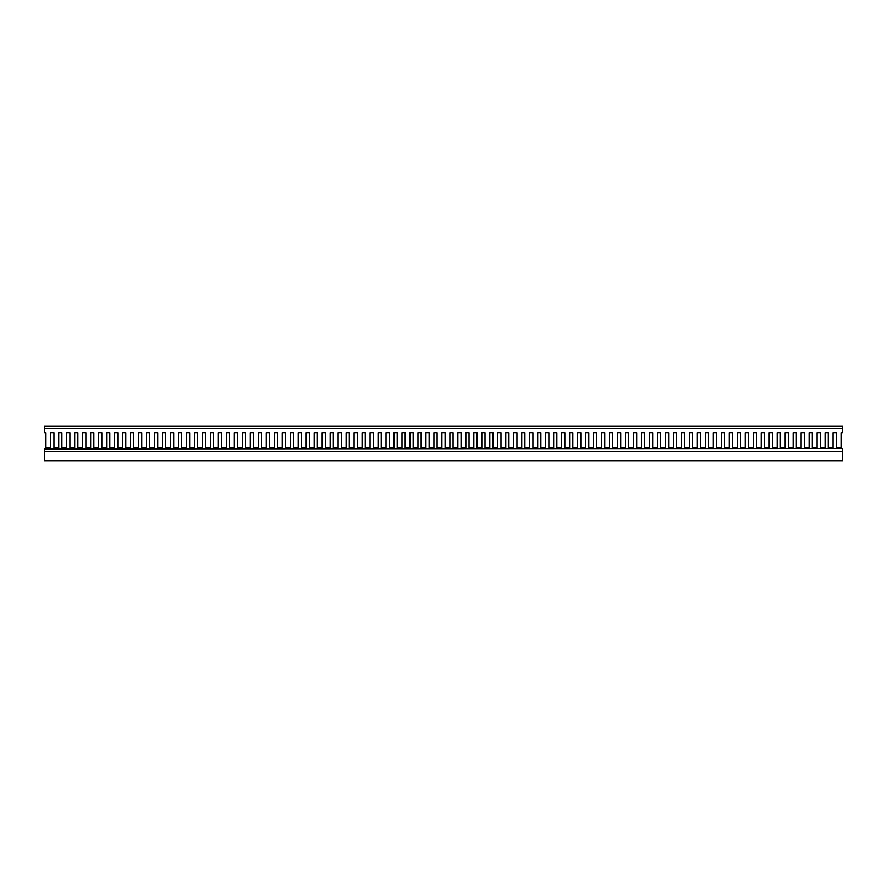<?xml version="1.0" encoding="UTF-8"?>
<svg xmlns="http://www.w3.org/2000/svg" width="887" height="887" viewBox="0 0 887 887"><rect width="100%" height="100%" fill="white"/><g stroke="black" fill="none" stroke-linecap="round" stroke-linejoin="round"><path stroke-width="1.33" d="M833.07 432.645L836.264 432.645L833.07 432.645L833.07 447.514L828.281 447.514L828.281 448.489M50.736 432.645L53.93 432.645L50.736 432.645L50.736 447.514L45.947 447.514L45.947 448.489M58.719 432.645L61.913 432.645L58.719 432.645L58.719 447.514L53.93 447.514L53.93 448.489M66.702 432.645L69.896 432.645L66.702 432.645L66.702 447.514L61.913 447.514L61.913 448.489M74.685 432.645L77.879 432.645L74.685 432.645L74.685 447.514L69.896 447.514L69.896 448.489M82.668 432.645L85.862 432.645L82.668 432.645L82.668 447.514L77.879 447.514L77.879 448.489M90.651 432.645L93.845 432.645L90.651 432.645L90.651 447.514L85.862 447.514L85.862 448.489M98.634 432.645L101.828 432.645L98.634 432.645L98.634 447.514L93.845 447.514L93.845 448.489M106.617 432.645L109.811 432.645L106.617 432.645L106.617 447.514L101.828 447.514L101.828 448.489M114.6 432.645L117.794 432.645L114.6 432.645L114.6 447.514L109.811 447.514L109.811 448.489M122.583 432.645L125.777 432.645L122.583 432.645L122.583 447.514L117.794 447.514L117.794 448.489M130.566 432.645L133.76 432.645L130.566 432.645L130.566 447.514L125.777 447.514L125.777 448.489M138.549 432.645L141.743 432.645L138.549 432.645L138.549 447.514L133.76 447.514L133.76 448.489M146.532 432.645L149.726 432.645L146.532 432.645L146.532 447.514L141.743 447.514L141.743 448.489M154.515 432.645L157.709 432.645L154.515 432.645L154.515 447.514L149.726 447.514L149.726 448.489M162.498 432.645L165.692 432.645L162.498 432.645L162.498 447.514L157.709 447.514L157.709 448.489M170.481 432.645L173.675 432.645L170.481 432.645L170.481 447.514L165.692 447.514L165.692 448.489M178.464 432.645L181.658 432.645L178.464 432.645L178.464 447.514L173.675 447.514L173.675 448.489M186.447 432.645L189.641 432.645L186.447 432.645L186.447 447.514L181.658 447.514L181.658 448.489M194.43 432.645L197.624 432.645L194.43 432.645L194.43 447.514L189.641 447.514L189.641 448.489M202.413 432.645L205.607 432.645L202.413 432.645L202.413 447.514L197.624 447.514L197.624 448.489M210.396 432.645L213.59 432.645L210.396 432.645L210.396 447.514L205.607 447.514L205.607 448.489M218.379 432.645L221.573 432.645L218.379 432.645L218.379 447.514L213.59 447.514L213.59 448.489M226.362 432.645L229.556 432.645L226.362 432.645L226.362 447.514L221.573 447.514L221.573 448.489M234.345 432.645L237.539 432.645L234.345 432.645L234.345 447.514L229.556 447.514L229.556 448.489M242.328 432.645L245.522 432.645L242.328 432.645L242.328 447.514L237.539 447.514L237.539 448.489M250.311 432.645L253.505 432.645L250.311 432.645L250.311 447.514L245.522 447.514L245.522 448.489M258.294 432.645L261.488 432.645L258.294 432.645L258.294 447.514L253.505 447.514L253.505 448.489M266.277 432.645L269.471 432.645L266.277 432.645L266.277 447.514L261.488 447.514L261.488 448.489M274.26 432.645L277.454 432.645L274.26 432.645L274.26 447.514L269.471 447.514L269.471 448.489M282.243 432.645L285.437 432.645L282.243 432.645L282.243 447.514L277.454 447.514L277.454 448.489M290.226 432.645L293.42 432.645L290.226 432.645L290.226 447.514L285.437 447.514L285.437 448.489M298.209 432.645L301.403 432.645L298.209 432.645L298.209 447.514L293.42 447.514L293.42 448.489M306.192 432.645L309.386 432.645L306.192 432.645L306.192 447.514L301.403 447.514L301.403 448.489M314.175 432.645L317.369 432.645L314.175 432.645L314.175 447.514L309.386 447.514L309.386 448.489M322.158 432.645L325.352 432.645L322.158 432.645L322.158 447.514L317.369 447.514L317.369 448.489M330.141 432.645L333.335 432.645L330.141 432.645L330.141 447.514L325.352 447.514L325.352 448.489M338.124 432.645L341.318 432.645L338.124 432.645L338.124 447.514L333.335 447.514L333.335 448.489M346.107 432.645L349.301 432.645L346.107 432.645L346.107 447.514L341.318 447.514L341.318 448.489M354.09 432.645L357.284 432.645L354.09 432.645L354.09 447.514L349.301 447.514L349.301 448.489M362.073 432.645L365.267 432.645L362.073 432.645L362.073 447.514L357.284 447.514L357.284 448.489M370.056 432.645L373.25 432.645L370.056 432.645L370.056 447.514L365.267 447.514L365.267 448.489M378.039 432.645L381.233 432.645L378.039 432.645L378.039 447.514L373.25 447.514L373.25 448.489M386.022 432.645L389.216 432.645L386.022 432.645L386.022 447.514L381.233 447.514L381.233 448.489M394.005 432.645L397.199 432.645L394.005 432.645L394.005 447.514L389.216 447.514L389.216 448.489M401.988 432.645L405.182 432.645L401.988 432.645L401.988 447.514L397.199 447.514L397.199 448.489M409.971 432.645L413.165 432.645L409.971 432.645L409.971 447.514L405.182 447.514L405.182 448.489M417.954 432.645L421.148 432.645L417.954 432.645L417.954 447.514L413.165 447.514L413.165 448.489M425.937 432.645L429.131 432.645L425.937 432.645L425.937 447.514L421.148 447.514L421.148 448.489M433.92 432.645L437.114 432.645L433.92 432.645L433.92 447.514L429.131 447.514L429.131 448.489M441.903 432.645L445.097 432.645L441.903 432.645L441.903 447.514L437.114 447.514L437.114 448.489M449.886 432.645L453.08 432.645L449.886 432.645L449.886 447.514L445.097 447.514L445.097 448.489M457.869 432.645L461.063 432.645L457.869 432.645L457.869 447.514L453.08 447.514L453.08 448.489M465.852 432.645L469.046 432.645L465.852 432.645L465.852 447.514L461.063 447.514L461.063 448.489M473.835 432.645L477.029 432.645L473.835 432.645L473.835 447.514L469.046 447.514L469.046 448.489M481.818 432.645L485.012 432.645L481.818 432.645L481.818 447.514L477.029 447.514L477.029 448.489M489.801 432.645L492.995 432.645L489.801 432.645L489.801 447.514L485.012 447.514L485.012 448.489M497.784 432.645L500.978 432.645L497.784 432.645L497.784 447.514L492.995 447.514L492.995 448.489M505.767 432.645L508.961 432.645L505.767 432.645L505.767 447.514L500.978 447.514L500.978 448.489M513.75 432.645L516.944 432.645L513.75 432.645L513.75 447.514L508.961 447.514L508.961 448.489M521.733 432.645L524.927 432.645L521.733 432.645L521.733 447.514L516.944 447.514L516.944 448.489M529.716 432.645L532.91 432.645L529.716 432.645L529.716 447.514L524.927 447.514L524.927 448.489M537.699 432.645L540.893 432.645L537.699 432.645L537.699 447.514L532.91 447.514L532.91 448.489M545.682 432.645L548.876 432.645L545.682 432.645L545.682 447.514L540.893 447.514L540.893 448.489M553.665 432.645L556.859 432.645L553.665 432.645L553.665 447.514L548.876 447.514L548.876 448.489M561.648 432.645L564.842 432.645L561.648 432.645L561.648 447.514L556.859 447.514L556.859 448.489M569.631 432.645L572.825 432.645L569.631 432.645L569.631 447.514L564.842 447.514L564.842 448.489M577.614 432.645L580.808 432.645L577.614 432.645L577.614 447.514L572.825 447.514L572.825 448.489M585.597 432.645L588.791 432.645L585.597 432.645L585.597 447.514L580.808 447.514L580.808 448.489M593.58 432.645L596.774 432.645L593.58 432.645L593.58 447.514L588.791 447.514L588.791 448.489M601.563 432.645L604.757 432.645L601.563 432.645L601.563 447.514L596.774 447.514L596.774 448.489M609.546 432.645L612.74 432.645L609.546 432.645L609.546 447.514L604.757 447.514L604.757 448.489M617.529 432.645L620.723 432.645L617.529 432.645L617.529 447.514L612.74 447.514L612.74 448.489M625.512 432.645L628.706 432.645L625.512 432.645L625.512 447.514L620.723 447.514L620.723 448.489M633.495 432.645L636.689 432.645L633.495 432.645L633.495 447.514L628.706 447.514L628.706 448.489M641.478 432.645L644.672 432.645L641.478 432.645L641.478 447.514L636.689 447.514L636.689 448.489M649.461 432.645L652.655 432.645L649.461 432.645L649.461 447.514L644.672 447.514L644.672 448.489M657.444 432.645L660.638 432.645L657.444 432.645L657.444 447.514L652.655 447.514L652.655 448.489M665.427 432.645L668.621 432.645L665.427 432.645L665.427 447.514L660.638 447.514L660.638 448.489M673.41 432.645L676.604 432.645L673.41 432.645L673.41 447.514L668.621 447.514L668.621 448.489M681.393 432.645L684.587 432.645L681.393 432.645L681.393 447.514L676.604 447.514L676.604 448.489M689.376 432.645L692.57 432.645L689.376 432.645L689.376 447.514L684.587 447.514L684.587 448.489M697.359 432.645L700.553 432.645L697.359 432.645L697.359 447.514L692.57 447.514L692.57 448.489M705.342 432.645L708.536 432.645L705.342 432.645L705.342 447.514L700.553 447.514L700.553 448.489M713.325 432.645L716.519 432.645L713.325 432.645L713.325 447.514L708.536 447.514L708.536 448.489M721.308 432.645L724.502 432.645L721.308 432.645L721.308 447.514L716.519 447.514L716.519 448.489M729.291 432.645L732.485 432.645L729.291 432.645L729.291 447.514L724.502 447.514L724.502 448.489M737.274 432.645L740.468 432.645L737.274 432.645L737.274 447.514L732.485 447.514L732.485 448.489M745.257 432.645L748.451 432.645L745.257 432.645L745.257 447.514L740.468 447.514L740.468 448.489M753.24 432.645L756.434 432.645L753.24 432.645L753.24 447.514L748.451 447.514L748.451 448.489M761.223 432.645L764.417 432.645L761.223 432.645L761.223 447.514L756.434 447.514L756.434 448.489M769.206 432.645L772.4 432.645L769.206 432.645L769.206 447.514L764.417 447.514L764.417 448.489M777.189 432.645L780.383 432.645L777.189 432.645L777.189 447.514L772.4 447.514L772.4 448.489M785.172 432.645L788.366 432.645L785.172 432.645L785.172 447.514L780.383 447.514L780.383 448.489M793.155 432.645L796.349 432.645L793.155 432.645L793.155 447.514L788.366 447.514L788.366 448.489M801.138 432.645L804.332 432.645L801.138 432.645L801.138 447.514L796.349 447.514L796.349 448.489M809.121 432.645L812.315 432.645L809.121 432.645L809.121 447.514L804.332 447.514L804.332 448.489M817.104 432.645L820.298 432.645L817.104 432.645L817.104 447.514L812.315 447.514L812.315 448.489M825.087 432.645L828.281 432.645L825.087 432.645L825.087 447.514L820.298 447.514L820.298 448.489M842.65 426.259L44.35 426.259L44.35 428.255L842.65 428.255L842.65 426.259M833.07 448.489L833.07 447.514M825.087 448.489L825.087 447.514M817.104 448.489L817.104 447.514M809.121 448.489L809.121 447.514M801.138 448.489L801.138 447.514M793.155 448.489L793.155 447.514M785.172 448.489L785.172 447.514M777.189 448.489L777.189 447.514M769.206 448.489L769.206 447.514M761.223 448.489L761.223 447.514M753.24 448.489L753.24 447.514M745.257 448.489L745.257 447.514M737.274 448.489L737.274 447.514M729.291 448.489L729.291 447.514M721.308 448.489L721.308 447.514M713.325 448.489L713.325 447.514M705.342 448.489L705.342 447.514M697.359 448.489L697.359 447.514M689.376 448.489L689.376 447.514M681.393 448.489L681.393 447.514M673.41 448.489L673.41 447.514M665.427 448.489L665.427 447.514M657.444 448.489L657.444 447.514M649.461 448.489L649.461 447.514M641.478 448.489L641.478 447.514M633.495 448.489L633.495 447.514M625.512 448.489L625.512 447.514M617.529 448.489L617.529 447.514M609.546 448.489L609.546 447.514M601.563 448.489L601.563 447.514M593.58 448.489L593.58 447.514M585.597 448.489L585.597 447.514M577.614 448.489L577.614 447.514M569.631 448.489L569.631 447.514M561.648 448.489L561.648 447.514M553.665 448.489L553.665 447.514M545.682 448.489L545.682 447.514M537.699 448.489L537.699 447.514M529.716 448.489L529.716 447.514M521.733 448.489L521.733 447.514M513.75 448.489L513.75 447.514M505.767 448.489L505.767 447.514M497.784 448.489L497.784 447.514M489.801 448.489L489.801 447.514M481.818 448.489L481.818 447.514M473.835 448.489L473.835 447.514M465.852 448.489L465.852 447.514M457.869 448.489L457.869 447.514M449.886 448.489L449.886 447.514M441.903 448.489L441.903 447.514M433.92 448.489L433.92 447.514M425.937 448.489L425.937 447.514M417.954 448.489L417.954 447.514M409.971 448.489L409.971 447.514M401.988 448.489L401.988 447.514M394.005 448.489L394.005 447.514M386.022 448.489L386.022 447.514M378.039 448.489L378.039 447.514M370.056 448.489L370.056 447.514M362.073 448.489L362.073 447.514M354.09 448.489L354.09 447.514M346.107 448.489L346.107 447.514M338.124 448.489L338.124 447.514M330.141 448.489L330.141 447.514M322.158 448.489L322.158 447.514M314.175 448.489L314.175 447.514M306.192 448.489L306.192 447.514M298.209 448.489L298.209 447.514M290.226 448.489L290.226 447.514M282.243 448.489L282.243 447.514M274.26 448.489L274.26 447.514M266.277 448.489L266.277 447.514M258.294 448.489L258.294 447.514M250.311 448.489L250.311 447.514M242.328 448.489L242.328 447.514M234.345 448.489L234.345 447.514M226.362 448.489L226.362 447.514M218.379 448.489L218.379 447.514M210.396 448.489L210.396 447.514M202.413 448.489L202.413 447.514M194.43 448.489L194.43 447.514M186.447 448.489L186.447 447.514M178.464 448.489L178.464 447.514M170.481 448.489L170.481 447.514M162.498 448.489L162.498 447.514M154.515 448.489L154.515 447.514M146.532 448.489L146.532 447.514M138.549 448.489L138.549 447.514M130.566 448.489L130.566 447.514M122.583 448.489L122.583 447.514M114.6 448.489L114.6 447.514M106.617 448.489L106.617 447.514M98.634 448.489L98.634 447.514M90.651 448.489L90.651 447.514M82.668 448.489L82.668 447.514M74.685 448.489L74.685 447.514M66.702 448.489L66.702 447.514M58.719 448.489L58.719 447.514M50.736 448.489L50.736 447.514M842.65 428.255L842.65 432.645L841.053 432.645L841.053 447.514L836.264 447.514L836.264 432.645M45.947 447.514L45.947 432.645L44.35 432.645L44.35 428.255M53.93 447.514L53.93 432.645M61.913 447.514L61.913 432.645M69.896 447.514L69.896 432.645M77.879 447.514L77.879 432.645M85.862 447.514L85.862 432.645M93.845 447.514L93.845 432.645M101.828 447.514L101.828 432.645M109.811 447.514L109.811 432.645M117.794 447.514L117.794 432.645M125.777 447.514L125.777 432.645M133.76 447.514L133.76 432.645M141.743 447.514L141.743 432.645M149.726 447.514L149.726 432.645M157.709 447.514L157.709 432.645M165.692 447.514L165.692 432.645M173.675 447.514L173.675 432.645M181.658 447.514L181.658 432.645M189.641 447.514L189.641 432.645M197.624 447.514L197.624 432.645M205.607 447.514L205.607 432.645M213.59 447.514L213.59 432.645M221.573 447.514L221.573 432.645M229.556 447.514L229.556 432.645M237.539 447.514L237.539 432.645M245.522 447.514L245.522 432.645M253.505 447.514L253.505 432.645M261.488 447.514L261.488 432.645M269.471 447.514L269.471 432.645M277.454 447.514L277.454 432.645M285.437 447.514L285.437 432.645M293.42 447.514L293.42 432.645M301.403 447.514L301.403 432.645M309.386 447.514L309.386 432.645M317.369 447.514L317.369 432.645M325.352 447.514L325.352 432.645M333.335 447.514L333.335 432.645M341.318 447.514L341.318 432.645M349.301 447.514L349.301 432.645M357.284 447.514L357.284 432.645M365.267 447.514L365.267 432.645M373.25 447.514L373.25 432.645M381.233 447.514L381.233 432.645M389.216 447.514L389.216 432.645M397.199 447.514L397.199 432.645M405.182 447.514L405.182 432.645M413.165 447.514L413.165 432.645M421.148 447.514L421.148 432.645M429.131 447.514L429.131 432.645M437.114 447.514L437.114 432.645M445.097 447.514L445.097 432.645M453.08 447.514L453.08 432.645M461.063 447.514L461.063 432.645M469.046 447.514L469.046 432.645M477.029 447.514L477.029 432.645M485.012 447.514L485.012 432.645M492.995 447.514L492.995 432.645M500.978 447.514L500.978 432.645M508.961 447.514L508.961 432.645M516.944 447.514L516.944 432.645M524.927 447.514L524.927 432.645M532.91 447.514L532.91 432.645M540.893 447.514L540.893 432.645M548.876 447.514L548.876 432.645M556.859 447.514L556.859 432.645M564.842 447.514L564.842 432.645M572.825 447.514L572.825 432.645M580.808 447.514L580.808 432.645M588.791 447.514L588.791 432.645M596.774 447.514L596.774 432.645M604.757 447.514L604.757 432.645M612.74 447.514L612.74 432.645M620.723 447.514L620.723 432.645M628.706 447.514L628.706 432.645M636.689 447.514L636.689 432.645M644.672 447.514L644.672 432.645M652.655 447.514L652.655 432.645M660.638 447.514L660.638 432.645M668.621 447.514L668.621 432.645M676.604 447.514L676.604 432.645M684.587 447.514L684.587 432.645M692.57 447.514L692.57 432.645M700.553 447.514L700.553 432.645M708.536 447.514L708.536 432.645M716.519 447.514L716.519 432.645M724.502 447.514L724.502 432.645M732.485 447.514L732.485 432.645M740.468 447.514L740.468 432.645M748.451 447.514L748.451 432.645M756.434 447.514L756.434 432.645M764.417 447.514L764.417 432.645M772.4 447.514L772.4 432.645M780.383 447.514L780.383 432.645M788.366 447.514L788.366 432.645M796.349 447.514L796.349 432.645M804.332 447.514L804.332 432.645M812.315 447.514L812.315 432.645M820.298 447.514L820.298 432.645M828.281 447.514L828.281 432.645M836.264 447.514L836.264 448.489M841.053 448.489L841.053 447.514M842.65 448.911L842.65 460.741L44.35 460.741L44.35 448.489L842.65 448.489L44.35 448.911M842.65 451.638L44.35 451.638M842.65 448.489L44.35 448.489"/></g></svg>
